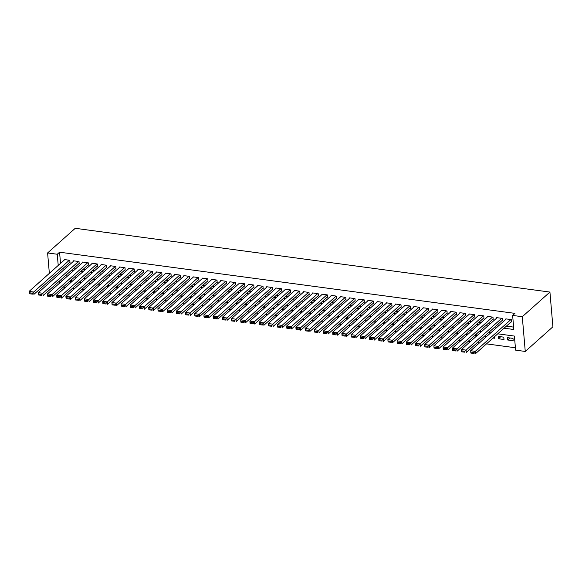 <?xml version="1.0" encoding="UTF-8"?>
<svg xmlns="http://www.w3.org/2000/svg" width="582" height="582" viewBox="0 0 582 582"><rect width="100%" height="100%" fill="white"/><g stroke="black" fill="none" stroke-linecap="round" stroke-linejoin="round"><path stroke-width="0.87" d="M53.951 288.134L51.813 287.843M497.741 333.828L514.401 336.069L515.608 350.146L525.262 351.448L552.9 326.8L549.925 292.069L75.238 228.304L47.6 252.952L57.262 254.247L58.222 265.436M63.314 287.028L65.453 287.312M72.51 288.265L74.649 288.548M81.713 289.494L83.852 289.785M90.908 290.731L93.047 291.022M100.111 291.968L102.25 292.259M109.314 293.204L111.446 293.488M118.51 294.441L120.649 294.725M127.713 295.678L129.851 295.962M136.908 296.915L139.047 297.198M146.111 298.144L148.25 298.435M155.307 299.381L157.446 299.672M164.51 300.618L166.648 300.909M173.705 301.854L175.844 302.145M182.908 303.091L185.047 303.375M192.104 304.328L194.243 304.612M201.307 305.565L203.445 305.848M210.502 306.801L212.641 307.085M219.705 308.031L221.844 308.322M228.901 309.268L231.039 309.559M238.103 310.504L240.242 310.795M247.299 311.741L249.438 312.025M256.502 312.978L258.641 313.262M265.698 314.215L267.836 314.498M274.9 315.451L277.039 315.735M284.096 316.681L286.235 316.972M293.299 317.918L295.438 318.209M302.495 319.154L304.633 319.445M311.697 320.391L313.836 320.682M320.893 321.628L323.032 321.911M330.096 322.865L332.235 323.148M339.291 324.101L341.43 324.385M348.494 325.338L350.633 325.622M357.69 326.567L359.829 326.858M366.893 327.804L369.032 328.095M376.088 329.041L378.227 329.332M385.291 330.278L387.43 330.569M394.487 331.514L396.626 331.798M403.69 332.751L405.829 333.035M412.885 333.988L415.024 334.272M422.088 335.217L424.227 335.508M431.284 336.454L433.423 336.745M440.487 337.691L442.626 337.982M449.69 338.928L451.821 339.219M458.885 340.164L461.024 340.448M468.088 341.401L470.227 341.685M477.284 342.638L479.423 342.922M486.487 343.875L515.405 347.76M69.549 262.584L70.007 262.642L69.811 260.3L64.289 259.557L64.326 259.994M78.752 263.821L79.21 263.879L79.007 261.536L73.485 260.794L73.528 261.231M87.947 265.057L88.406 265.116L88.209 262.766L82.688 262.031L82.724 262.467M97.15 266.287L97.609 266.352L97.405 264.002L91.883 263.26L91.927 263.704M106.346 267.524L106.804 267.589L106.608 265.239L101.086 264.497L101.123 264.941M115.549 268.76L116.007 268.826L115.803 266.476L110.282 265.734L110.325 266.17M124.744 269.997L125.203 270.055L125.006 267.713L119.485 266.971L119.521 267.407M133.947 271.234L134.406 271.292L134.202 268.949L128.68 268.207L128.724 268.644M143.143 272.471L143.601 272.529L143.405 270.186L137.883 269.444L137.919 269.881M152.346 273.707L152.804 273.766L152.6 271.423L147.079 270.681L147.122 271.117M161.541 274.937L162 275.002L161.803 272.652L156.282 271.91L156.318 272.354M170.744 276.174L171.203 276.239L170.999 273.889L165.484 273.147L165.521 273.591M179.94 277.41L180.398 277.476L180.202 275.126L174.68 274.384L174.716 274.828M189.143 278.647L189.601 278.713L189.397 276.363L183.883 275.621L183.919 276.057M198.338 279.884L198.797 279.942L198.6 277.599L193.078 276.857L193.115 277.294M207.541 281.121L208 281.179L207.796 278.836L202.281 278.094L202.318 278.531M216.737 282.357L217.195 282.416L216.999 280.073L211.477 279.331L211.513 279.767M225.94 283.594L226.398 283.652L226.194 281.302L220.68 280.568L220.716 281.004M235.135 284.824L235.594 284.889L235.397 282.539L229.875 281.797L229.912 282.241M244.338 286.06L244.796 286.126L244.593 283.776L239.078 283.034L239.115 283.478M253.534 287.297L253.992 287.363L253.796 285.013L248.274 284.271L248.31 284.707M262.737 288.534L263.195 288.592L262.991 286.249L257.477 285.507L257.513 285.944M271.932 289.771L272.398 289.829L272.194 287.486L266.672 286.744L266.709 287.181M281.135 291.007L281.593 291.065L281.39 288.723L275.875 287.981L275.912 288.417M290.331 292.244L290.796 292.302L290.593 289.96L285.071 289.218L285.107 289.654M299.534 293.474L299.992 293.539L299.788 291.189L294.274 290.454L294.31 290.891M308.729 294.71L309.195 294.776L308.991 292.426L303.469 291.684L303.506 292.128M317.932 295.947L318.39 296.012L318.187 293.663L312.672 292.921L312.709 293.364M327.128 297.184L327.593 297.249L327.39 294.899L321.868 294.157L321.904 294.594M336.331 298.421L336.789 298.479L336.585 296.136L331.071 295.394L331.107 295.831M345.526 299.657L345.992 299.715L345.788 297.373L340.266 296.631L340.303 297.067M354.729 300.894L355.187 300.952L354.984 298.61L349.469 297.868L349.506 298.304M363.925 302.131L364.39 302.189L364.187 299.846L358.665 299.104L358.701 299.541M373.127 303.36L373.586 303.426L373.389 301.076L367.868 300.334L367.904 300.778M382.323 304.597L382.789 304.662L382.585 302.313L377.063 301.571L377.1 302.014M391.526 305.834L391.984 305.899L391.788 303.549L386.266 302.807L386.303 303.244M400.722 307.07L401.187 307.136L400.983 304.786L395.462 304.044L395.505 304.481M409.924 308.307L410.383 308.365L410.186 306.023L404.665 305.281L404.701 305.717M419.127 309.544L419.586 309.602L419.382 307.26L413.86 306.518L413.904 306.954M428.323 310.781L428.781 310.839L428.585 308.496L423.063 307.754L423.099 308.191M437.526 312.01L437.984 312.076L437.78 309.726L432.259 308.991L432.302 309.428M446.721 313.247L447.18 313.312L446.983 310.963L441.462 310.221L441.498 310.664M455.924 314.484L456.383 314.549L456.179 312.199L450.657 311.457L450.701 311.901M465.12 315.72L465.578 315.786L465.382 313.436L459.86 312.694L459.896 313.131M474.323 316.957L474.781 317.015L474.577 314.673L469.056 313.931L469.099 314.367M483.518 318.194L483.977 318.252L483.78 315.91L478.259 315.168L478.295 315.604M492.721 319.431L493.18 319.489L492.976 317.146L487.454 316.404L487.498 316.841M501.917 320.667L502.375 320.726L502.179 318.383L496.657 317.641L496.693 318.078M509.927 337.975L507.664 339.99L513.186 340.732L512.982 338.389L507.468 337.647L507.664 339.99M500.724 336.738L498.468 338.753L503.99 339.495L503.786 337.153L498.265 336.411L498.468 338.753M493.034 338.026L494.787 338.258L494.642 336.592M483.838 336.789L485.592 337.029L485.446 335.356M474.636 335.552L476.389 335.792L476.243 334.119M465.44 334.315L467.193 334.555L467.048 332.882M456.237 333.086L457.99 333.319L457.845 331.653M447.041 331.849L448.787 332.082L448.649 330.416M437.839 330.612L439.592 330.845L439.446 329.179M428.643 329.376L430.389 329.608L430.251 327.942M419.44 328.139L421.193 328.372L421.048 326.706M410.245 326.902L411.991 327.142L411.852 325.469M401.042 325.665L402.795 325.905L402.649 324.232M391.846 324.429L393.592 324.669L393.454 322.995M382.643 323.199L384.396 323.432L384.251 321.766M373.448 321.962L375.194 322.195L375.055 320.529M364.245 320.726L365.998 320.958L365.852 319.292M355.049 319.489L356.795 319.722L356.657 318.056M345.846 318.252L347.6 318.485L347.454 316.819M336.651 317.015L338.397 317.255L338.258 315.582M327.448 315.779L329.201 316.019L329.056 314.345M318.252 314.549L319.998 314.782L319.86 313.116M309.049 313.312L310.803 313.545L310.657 311.879M299.854 312.076L301.6 312.308L301.461 310.643M290.651 310.839L292.404 311.072L292.259 309.406M281.455 309.602L283.201 309.835L283.063 308.169M272.252 308.365L274.006 308.606L273.86 306.932M263.057 307.129L264.803 307.369L264.665 305.695M253.854 305.892L255.607 306.132L255.462 304.459M244.658 304.662L246.404 304.895L246.266 303.229M235.455 303.426L237.209 303.659L237.063 301.993M226.26 302.189L228.006 302.422L227.86 300.756M217.057 300.952L218.81 301.185L218.665 299.519M207.861 299.715L209.607 299.948L209.462 298.282M198.658 298.479L200.412 298.719L200.266 297.046M189.463 297.242L191.209 297.482L191.063 295.809M180.26 296.012L182.013 296.245L181.868 294.572M171.057 294.776L172.81 295.009L172.665 293.343M161.861 293.539L163.615 293.772L163.469 292.106M152.659 292.302L154.412 292.535L154.266 290.869M143.463 291.065L145.216 291.298L145.071 289.632M134.26 289.829L136.013 290.069L135.868 288.396M125.065 288.592L126.811 288.832L126.672 287.159M115.862 287.355L117.615 287.595L117.469 285.922M106.666 286.126L108.412 286.359L108.274 284.693M97.463 284.889L99.216 285.122L99.071 283.456M88.268 283.652L90.014 283.885L89.875 282.219M79.065 282.416L80.818 282.648L80.672 280.982M61.852 278.887L62.027 280.924M71.477 279.746L71.615 281.412L69.869 281.179M504.07 328.19L513.833 329.499L512.633 315.422L514.932 313.371L59.568 252.195L60.528 263.384M64.806 266.818L66.945 267.102M74.001 268.047L76.14 268.338M83.204 269.284L85.343 269.575M92.4 270.521L94.539 270.812M101.603 271.758L103.742 272.049M110.798 272.994L112.937 273.278M120.001 274.231L122.14 274.515M129.197 275.468L131.336 275.752M138.4 276.705L140.538 276.988M147.595 277.934L149.734 278.225M156.798 279.171L158.937 279.462M165.994 280.408L168.133 280.699M175.197 281.644L177.335 281.935M184.392 282.881L186.531 283.165M193.595 284.118L195.734 284.402M202.791 285.355L204.929 285.638M211.993 286.591L214.132 286.875M221.189 287.821L223.328 288.112M230.392 289.058L232.531 289.349M239.588 290.294L241.726 290.585M248.79 291.531L250.929 291.815M257.986 292.768L260.125 293.052M267.189 294.005L269.328 294.288M276.385 295.241L278.523 295.525M285.587 296.471L287.726 296.762M294.783 297.708L296.922 297.999M303.986 298.944L306.125 299.235M313.181 300.181L315.32 300.472M322.384 301.418L324.523 301.702M331.587 302.655L333.719 302.938M340.783 303.891L342.922 304.175M349.986 305.128L352.125 305.412M359.181 306.358L361.32 306.649M368.384 307.594L370.523 307.885M377.58 308.831L379.719 309.122M386.783 310.068L388.922 310.359M395.978 311.305L398.117 311.588M405.181 312.541L407.32 312.825M414.377 313.778L416.516 314.062M423.58 315.007L425.718 315.298M432.775 316.244L434.914 316.535M441.978 317.481L444.117 317.772M451.174 318.718L453.313 319.009M460.377 319.954L462.515 320.238M469.572 321.191L471.711 321.475M478.775 322.428L480.914 322.712M487.971 323.665L490.109 323.948M497.173 324.894L499.312 325.185M506.369 326.131L513.63 327.106M511.12 321.897L511.578 321.962L511.374 319.613L505.86 318.871L505.896 319.314M59.568 252.195L57.262 254.247M512.633 315.422L522.287 316.717L549.925 292.069M47.6 252.952L49.354 273.351M49.928 280.08L50.103 282.117M59.553 280.939L59.728 282.983M490.677 332.882L488.538 332.598M481.481 331.645L479.342 331.362M472.278 330.409L470.14 330.125M463.083 329.172L460.944 328.888M453.88 327.942L451.741 327.651M444.684 326.706L442.546 326.415M435.482 325.469L433.343 325.178M426.286 324.232L424.147 323.948M417.083 322.995L414.944 322.712M407.887 321.759L405.749 321.475M398.685 320.522L396.546 320.238M389.489 319.292L387.35 319.001M380.286 318.056L378.147 317.765M371.09 316.819L368.952 316.528M361.888 315.582L359.749 315.291M352.692 314.345L350.553 314.062M343.489 313.109L341.35 312.825M334.294 311.872L332.155 311.588M325.091 310.635L322.952 310.352M315.895 309.406L313.756 309.115M306.692 308.169L304.553 307.878M297.497 306.932L295.358 306.641M288.294 305.695L286.155 305.405M279.098 304.459L276.959 304.175M269.895 303.222L267.756 302.938M260.7 301.985L258.561 301.702M251.497 300.748L249.358 300.465M242.301 299.519L240.162 299.228M233.098 298.282L230.959 297.991M223.895 297.046L221.764 296.755M214.7 295.809L212.561 295.525M205.497 294.572L203.358 294.288M196.301 293.335L194.162 293.052M187.098 292.099L184.96 291.815M177.903 290.869L175.764 290.578M168.7 289.632L166.561 289.341M159.504 288.396L157.366 288.105M150.302 287.159L148.163 286.868M141.106 285.922L138.967 285.638M131.903 284.685L129.764 284.402M122.707 283.449L120.569 283.165M113.505 282.212L111.366 281.928M104.309 280.982L102.17 280.691M95.106 279.746L92.967 279.455M85.91 278.509L83.772 278.218M76.708 277.272L74.569 276.988M67.512 276.035L65.373 275.752M525.262 351.448L522.287 316.717M62.5 268.869L64.638 269.153M71.702 270.106L73.841 270.39M80.898 271.343L83.037 271.627M90.101 272.58L92.24 272.863M99.296 273.809L101.435 274.1M108.499 275.046L110.638 275.337M117.695 276.283L119.834 276.574M126.898 277.519L129.037 277.81M136.093 278.756L138.232 279.04M145.296 279.993L147.435 280.277M154.492 281.23L156.631 281.513M163.695 282.466L165.834 282.75M172.89 283.696L175.029 283.987M182.093 284.933L184.232 285.224M191.289 286.169L193.428 286.46M200.492 287.406L202.631 287.69M209.687 288.643L211.826 288.927M218.89 289.88L221.029 290.163M228.086 291.116L230.225 291.4M237.289 292.346L239.428 292.637M246.484 293.583L248.623 293.874M255.687 294.819L257.826 295.11M264.883 296.056L267.022 296.347M274.086 297.293L276.224 297.577M283.281 298.53L285.42 298.813M292.484 299.766L294.623 300.05M301.68 301.003L303.819 301.287M310.883 302.233L313.021 302.524M320.078 303.469L322.217 303.76M329.281 304.706L331.42 304.997M338.477 305.943L340.615 306.227M347.68 307.18L349.818 307.463M356.882 308.416L359.014 308.7M366.078 309.653L368.217 309.937M375.281 310.883L377.42 311.174M384.476 312.119L386.615 312.41M393.679 313.356L395.818 313.647M402.875 314.593L405.014 314.884M412.078 315.83L414.217 316.113M421.273 317.066L423.412 317.35M430.476 318.303L432.615 318.587M439.672 319.54L441.811 319.824M448.875 320.769L451.014 321.06M458.07 322.006L460.209 322.297M467.273 323.243L469.412 323.534M476.469 324.48L478.608 324.771M485.672 325.716L487.811 326M494.867 326.953L497.006 327.237M510.916 319.554L475.268 351.346L475.472 353.696L511.542 321.526M474.119 353.434L470.867 353.078L470.671 350.735L475.268 351.346L474.039 352.496L470.816 352.059L470.903 352.998L474.119 353.434L474.039 352.496M506.318 318.936L470.671 350.735L470.816 352.059M501.713 318.318L466.066 350.117L466.269 352.459L502.339 320.289M464.923 352.197L461.672 351.841L461.468 349.498L466.066 350.117L464.843 351.259L461.621 350.83L461.701 351.768L464.923 352.197L464.843 351.259M497.115 317.699L461.468 349.498L461.621 350.83M492.518 317.081L456.87 348.88L457.074 351.222L493.143 319.052M455.721 350.961L452.469 350.604L452.272 348.262L456.87 348.88L455.641 350.022L452.418 349.593L452.505 350.531L455.721 350.961L455.641 350.022M487.92 316.463L452.272 348.262L452.418 349.593M483.315 315.844L447.667 347.643L447.871 349.986L483.94 317.816M446.525 349.724L443.273 349.367L443.069 347.025L447.667 347.643L446.445 348.785L443.222 348.356L443.302 349.295L446.525 349.724L446.445 348.785M478.717 315.226L443.069 347.025L443.222 348.356M474.119 314.607L438.472 346.406L438.675 348.749L474.745 316.579M437.322 348.487L434.07 348.138L433.874 345.788L438.472 346.406L437.242 347.549L434.019 347.119L434.099 348.058L437.322 348.487L437.242 347.549M469.521 313.996L433.874 345.788L434.019 347.119M464.916 313.378L429.269 345.17L429.472 347.519L465.542 315.342M428.126 347.258L424.875 346.901L424.671 344.551L429.269 345.17L428.039 346.319L424.824 345.883L424.904 346.821L428.126 347.258L428.039 346.319M460.318 312.76L424.671 344.551L424.824 345.883M455.721 312.141L420.073 343.933L420.269 346.283L456.346 314.105M418.924 346.021L415.672 345.664L415.475 343.315L420.073 343.933L418.844 345.082L415.621 344.646L415.701 345.584L418.924 346.021L418.844 345.082M451.123 311.523L415.475 343.315L415.621 344.646M446.518 310.904L410.87 342.696L411.074 345.046L447.143 312.876M409.728 344.784L406.476 344.428L406.272 342.078L410.87 342.696L409.641 343.846L406.425 343.409L406.505 344.348L409.728 344.784L409.641 343.846M441.92 310.286L406.272 342.078L406.425 343.409M437.322 309.668L401.675 341.467L401.871 343.809L437.948 311.639M400.525 343.547L397.273 343.191L397.077 340.848L401.675 341.467L400.445 342.609L397.222 342.172L397.302 343.111L400.525 343.547L400.445 342.609M432.724 309.049L397.077 340.848L397.222 342.172M428.119 308.431L392.472 340.23L392.675 342.572L428.745 310.402M391.33 342.311L388.078 341.954L387.874 339.612L392.472 340.23L391.242 341.372L388.027 340.943L388.107 341.881L391.33 342.311L391.242 341.372M423.521 307.813L387.874 339.612L388.027 340.943M418.924 307.194L383.276 338.993L383.473 341.336L419.549 309.166M382.127 341.074L378.875 340.717L378.678 338.375L383.276 338.993L382.047 340.135L378.824 339.706L378.904 340.645L382.127 341.074L382.047 340.135M414.326 306.576L378.678 338.375L378.824 339.706M409.721 305.957L374.073 337.756L374.277 340.099L410.346 307.929M372.924 339.837L369.679 339.481L369.475 337.138L374.073 337.756L372.844 338.899L369.628 338.469L369.708 339.408L372.924 339.837L372.844 338.899M405.123 305.339L369.475 337.138L369.628 338.469M400.525 304.728L364.878 336.52L365.074 338.87L401.151 306.692M363.728 338.6L360.476 338.251L360.273 335.901L364.878 336.52L363.648 337.662L360.425 337.233L360.505 338.171L363.728 338.6L363.648 337.662M395.927 304.11L360.273 335.901L360.425 337.233M391.322 303.491L355.675 335.283L355.878 337.633L391.948 305.455M354.525 337.371L351.281 337.014L351.077 334.665L355.675 335.283L354.445 336.432L351.23 335.996L351.31 336.934L354.525 337.371L354.445 336.432M386.724 302.873L351.077 334.665L351.23 335.996M382.127 302.254L346.479 334.046L346.676 336.396L382.752 304.226M345.33 336.134L342.078 335.778L341.874 333.428L346.479 334.046L345.25 335.196L342.027 334.759L342.107 335.698L345.33 336.134L345.25 335.196M377.529 301.636L341.874 333.428L342.027 334.759M372.924 301.018L337.276 332.809L337.48 335.159L373.549 302.989M336.127 334.897L332.882 334.541L332.678 332.191L337.276 332.809L336.047 333.959L332.831 333.522L332.911 334.461L336.127 334.897L336.047 333.959M368.326 300.399L332.678 332.191L332.831 333.522M363.728 299.781L328.081 331.58L328.277 333.923L364.347 301.752M326.931 333.661L323.679 333.304L323.476 330.962L328.081 331.58L326.851 332.722L323.628 332.293L323.708 333.231L326.931 333.661L326.851 332.722M359.13 299.163L323.476 330.962L323.628 332.293M354.525 298.544L318.878 330.343L319.082 332.686L355.151 300.516M317.728 332.424L314.484 332.067L314.28 329.725L318.878 330.343L317.648 331.485L314.433 331.056L314.513 331.995L317.728 332.424L317.648 331.485M349.928 297.926L314.28 329.725L314.433 331.056M345.33 297.307L309.682 329.106L309.879 331.449L345.948 299.279M308.533 331.187L305.281 330.831L305.077 328.488L309.682 329.106L308.453 330.249L305.23 329.819L305.31 330.758L308.533 331.187L308.453 330.249M340.725 296.689L305.077 328.488L305.23 329.819M336.127 296.071L300.479 327.87L300.683 330.212L336.752 298.042M299.33 329.95L296.085 329.601L295.882 327.251L300.479 327.87L299.25 329.012L296.034 328.583L296.114 329.521L299.33 329.95L299.25 329.012M331.529 295.452L295.882 327.251L296.034 328.583M326.931 294.841L291.284 326.633L291.48 328.983L327.55 296.805M290.134 328.721L286.882 328.364L286.679 326.015L291.284 326.633L290.054 327.782L286.831 327.346L286.911 328.284L290.134 328.721L290.054 327.782M322.326 294.223L286.679 326.015L286.831 327.346M317.728 293.604L282.081 325.396L282.285 327.746L318.354 295.569M280.931 327.484L277.687 327.128L277.483 324.778L282.081 325.396L280.851 326.546L277.636 326.109L277.716 327.048L280.931 327.484L280.851 326.546M313.131 292.986L277.483 324.778L277.636 326.109M308.533 292.368L272.885 324.159L273.082 326.509L309.151 294.339M271.736 326.247L268.484 325.891L268.28 323.541L272.885 324.159L271.656 325.309L268.433 324.872L268.513 325.811L271.736 326.247L271.656 325.309M303.928 291.749L268.28 323.541L268.433 324.872M299.33 291.131L263.682 322.923L263.886 325.273L299.956 293.102M262.533 325.011L259.281 324.654L259.085 322.312L263.682 322.923L262.453 324.072L259.237 323.636L259.317 324.574L262.533 325.011L262.453 324.072M294.732 290.513L259.085 322.312L259.237 323.636M290.134 289.894L254.487 321.693L254.683 324.036L290.753 291.866M253.337 323.774L250.085 323.417L249.882 321.075L254.487 321.693L253.257 322.835L250.034 322.406L250.115 323.345L253.337 323.774L253.257 322.835M285.529 289.276L249.882 321.075L250.034 322.406M280.931 288.657L245.284 320.456L245.488 322.799L281.557 290.629M244.134 322.537L240.883 322.181L240.686 319.838L245.284 320.456L244.054 321.599L240.839 321.169L240.919 322.108L244.134 322.537L244.054 321.599M276.334 288.039L240.686 319.838L240.839 321.169M271.736 287.421L236.088 319.22L236.285 321.562L272.354 289.392M234.939 321.3L231.687 320.944L231.483 318.601L236.088 319.22L234.859 320.362L231.636 319.933L231.716 320.871L234.939 321.3L234.859 320.362M267.131 286.802L231.483 318.601L231.636 319.933M262.533 286.184L226.885 317.983L227.089 320.333L263.159 288.155M225.736 320.064L222.484 319.714L222.288 317.365L226.885 317.983L225.656 319.125L222.44 318.696L222.52 319.634L225.736 320.064L225.656 319.125M257.935 285.573L222.288 317.365L222.44 318.696M253.337 284.954L217.69 316.746L217.886 319.096L253.956 286.919M216.54 318.834L213.288 318.478L213.085 316.128L217.69 316.746L216.46 317.896L213.238 317.459L213.318 318.398L216.54 318.834L216.46 317.896M248.732 284.336L213.085 316.128L213.238 317.459M244.134 283.718L208.487 315.509L208.691 317.859L244.76 285.682M207.338 317.597L204.086 317.241L203.889 314.891L208.487 315.509L207.257 316.659L204.042 316.222L204.122 317.161L207.338 317.597L207.257 316.659M239.537 283.099L203.889 314.891L204.042 316.222M234.939 282.481L199.291 314.273L199.488 316.623L235.557 284.452M198.142 316.361L194.89 316.004L194.686 313.654L199.291 314.273L198.062 315.422L194.839 314.986L194.919 315.924L198.142 316.361L198.062 315.422M230.334 281.863L194.686 313.654L194.839 314.986M225.736 281.244L190.088 313.043L190.292 315.386L226.362 283.216M188.939 315.124L185.687 314.767L185.491 312.425L190.088 313.043L188.859 314.185L185.643 313.756L185.723 314.695L188.939 315.124L188.859 314.185M221.138 280.626L185.491 312.425L185.643 313.756M216.54 280.007L180.886 311.807L181.089 314.149L217.159 281.979M179.743 313.887L176.492 313.531L176.288 311.188L180.886 311.807L179.663 312.949L176.441 312.519L176.521 313.458L179.743 313.887L179.663 312.949M211.935 279.389L176.288 311.188L176.441 312.519M207.338 278.771L171.69 310.57L171.894 312.912L207.963 280.742M170.541 312.65L167.289 312.294L167.092 309.951L171.69 310.57L170.461 311.712L167.245 311.283L167.325 312.221L170.541 312.65L170.461 311.712M202.74 278.152L167.092 309.951L167.245 311.283M198.142 277.534L162.487 309.333L162.691 311.676L198.76 279.505M161.345 311.414L158.093 311.064L157.889 308.715L162.487 309.333L161.265 310.475L158.042 310.046L158.122 310.984L161.345 311.414L161.265 310.475M193.537 276.916L157.889 308.715L158.042 310.046M188.939 276.305L153.292 308.096L153.495 310.446L189.565 278.269M152.142 310.177L148.89 309.828L148.694 307.478L153.292 308.096L152.062 309.238L148.846 308.809L148.927 309.748L152.142 310.177L152.062 309.238M184.341 275.686L148.694 307.478L148.846 308.809M179.743 275.068L144.089 306.86L144.292 309.209L180.362 277.032M142.946 308.947L139.695 308.591L139.491 306.241L144.089 306.86L142.866 308.009L139.644 307.572L139.724 308.511L142.946 308.947L142.866 308.009M175.138 274.449L139.491 306.241L139.644 307.572M170.541 273.831L134.893 305.623L135.097 307.973L171.166 275.803M133.744 307.711L130.492 307.354L130.295 305.004L134.893 305.623L133.664 306.772L130.441 306.336L130.528 307.274L133.744 307.711L133.664 306.772M165.943 273.213L130.295 305.004L130.441 306.336M161.338 272.594L125.69 304.386L125.894 306.736L161.963 274.566M124.548 306.474L121.296 306.117L121.092 303.775L125.69 304.386L124.468 305.535L121.245 305.099L121.325 306.037L124.548 306.474L124.468 305.535M156.74 271.976L121.092 303.775L121.245 305.099M152.142 271.358L116.495 303.157L116.698 305.499L152.768 273.329M115.345 305.237L112.093 304.881L111.897 302.538L116.495 303.157L115.265 304.299L112.042 303.869L112.13 304.808L115.345 305.237L115.265 304.299M147.544 270.739L111.897 302.538L112.042 303.869M142.939 270.121L107.292 301.92L107.495 304.262L143.565 272.092M106.15 304L102.898 303.644L102.694 301.301L107.292 301.92L106.07 303.062L102.847 302.633L102.927 303.571L106.15 304L106.07 303.062M138.341 269.502L102.694 301.301L102.847 302.633M133.744 268.884L98.096 300.683L98.3 303.026L134.369 270.856M96.947 302.764L93.695 302.407L93.498 300.065L98.096 300.683L96.867 301.825L93.644 301.396L93.724 302.334L96.947 302.764L96.867 301.825M129.146 268.266L93.498 300.065L93.644 301.396M124.541 267.647L88.893 299.446L89.097 301.796L125.166 269.619M87.751 301.527L84.499 301.178L84.295 298.828L88.893 299.446L87.664 300.588L84.448 300.159L84.528 301.098L87.751 301.527L87.664 300.588M119.943 267.036L84.295 298.828L84.448 300.159M115.345 266.418L79.698 298.21L79.894 300.559L115.971 268.382M78.548 300.297L75.296 299.941L75.1 297.591L79.698 298.21L78.468 299.359L75.245 298.922L75.325 299.861L78.548 300.297L78.468 299.359M110.747 265.799L75.1 297.591L75.245 298.922M106.142 265.181L70.495 296.973L70.698 299.323L106.768 267.145M69.353 299.061L66.101 298.704L65.897 296.354L70.495 296.973L69.265 298.122L66.05 297.686L66.13 298.624L69.353 299.061L69.265 298.122M101.544 264.563L65.897 296.354L66.05 297.686M96.947 263.944L61.299 295.736L61.496 298.086L97.572 265.916M60.15 297.824L56.898 297.467L56.701 295.118L61.299 295.736L60.07 296.885L56.847 296.449L56.927 297.387L60.15 297.824L60.07 296.885M92.349 263.326L56.701 295.118L56.847 296.449M87.744 262.708L52.096 294.507L52.3 296.849L88.369 264.679M50.947 296.587L47.702 296.231L47.498 293.888L52.096 294.507L50.867 295.649L47.651 295.212L47.731 296.151L50.947 296.587L50.867 295.649M83.146 262.089L47.498 293.888L47.651 295.212M78.548 261.471L42.901 293.27L43.097 295.612L79.174 263.442M41.751 295.35L38.499 294.994L38.303 292.651L42.901 293.27L41.671 294.412L38.448 293.983L38.528 294.921L41.751 295.35L41.671 294.412M73.95 260.852L38.303 292.651L38.448 293.983M69.345 260.234L33.698 292.033L33.902 294.376L69.971 262.206M32.548 294.114L29.304 293.757L29.1 291.415L33.698 292.033L32.468 293.175L29.253 292.746L29.333 293.684L32.548 294.114L32.468 293.175M64.748 259.616L29.1 291.415L29.253 292.746"/></g></svg>
